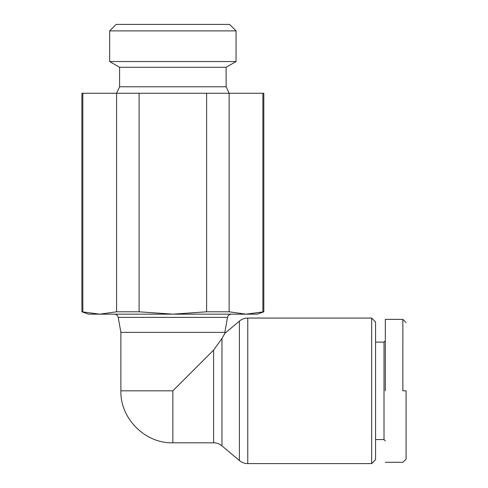 <?xml version="1.0" encoding="UTF-8"?>
<svg xmlns="http://www.w3.org/2000/svg" width="488" height="488" viewBox="0 0 488 488"><rect width="100%" height="100%" fill="white"/><g stroke="black" fill="none" stroke-linecap="round" stroke-linejoin="round"><path stroke-width="0.73" d="M239.401 321.122A12.993 12.993 0 0 1 247.77 318.066L247.77 463.6A12.993 12.993 0 0 1 239.401 460.544L221.967 445.861L221.967 338.501L224.834 333.383L239.401 321.122L239.401 460.544M406.101 390.833L406.101 459.049L406.101 390.833L402.85 390.833L402.856 319.365L402.85 390.833M247.77 463.6L371.667 463.6L371.667 318.066L247.77 318.066M371.667 463.6L375.565 459.702L375.565 321.964L371.667 318.066M375.565 439.56L384.013 439.56L384.013 342.106L385.313 340.807M375.565 342.106L384.013 342.106M384.013 439.56L385.313 440.859M224.834 333.383L224.834 332.358L120.884 332.358L120.884 390.833L172.856 390.833L172.856 442.811L213.591 442.811C216.745 442.842 219.533 443.86 221.967 445.861M223.913 335.012L221.967 338.501L213.591 350.097L172.856 390.833M229.165 93.269L226.133 86.772L119.584 86.772L116.553 93.269M226.133 86.772L226.133 67.283L119.584 67.283L109.654 61.549L109.654 30.896L236.058 30.896L236.058 61.549L109.654 61.549M226.133 67.283L236.058 61.549M236.058 30.896L229.561 24.4L116.15 24.4L109.654 30.896M385.313 390.833L385.313 319.365L385.313 390.833M81.899 311.801L88.395 314.168L257.316 314.168L263.819 311.801L263.819 93.269L229.122 93.269L229.122 311.801L206.619 311.801L172.856 314.168L139.098 311.801L116.589 311.801L99.711 314.168L81.899 311.801L81.899 93.269L82.832 93.269L82.832 311.801M229.122 311.801L246.001 314.168L263.819 311.801M116.589 311.801L116.589 93.269L82.832 93.269M262.886 311.801L262.886 93.269M206.619 311.801L206.619 93.269L139.098 93.269L139.098 311.801M229.122 93.269L206.619 93.269M139.098 93.269L116.589 93.269M213.591 350.097L213.591 442.811M224.834 332.358L227.506 317.383L118.206 317.383C117.699 315.388 116.425 314.315 114.369 314.168M406.101 322.611L402.856 319.365L385.313 319.365M172.856 442.811C145.137 443.568 120.127 418.558 120.884 390.833M120.884 332.358L118.206 317.383M406.101 459.049L402.85 462.301L385.313 462.301M227.506 317.383C228.012 315.388 229.293 314.315 231.349 314.168M119.584 86.772L119.584 67.283"/></g></svg>
